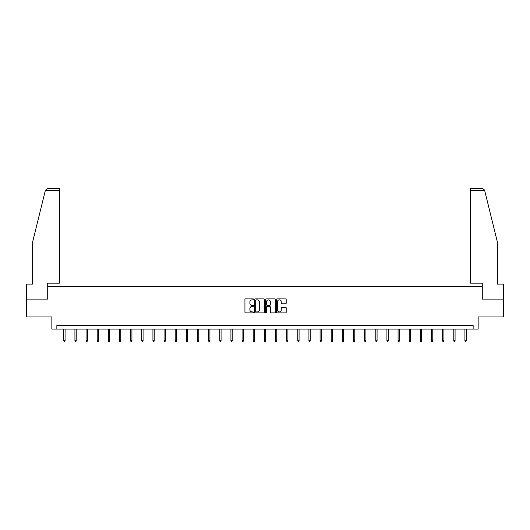 <?xml version="1.0" encoding="UTF-8"?>
<svg xmlns="http://www.w3.org/2000/svg" width="530" height="530" viewBox="0 0 530 530"><rect width="100%" height="100%" fill="white"/><g stroke="black" fill="none" stroke-linecap="round" stroke-linejoin="round"><path stroke-width="0.79" d="M253.572 299.364A0.49 0.49 0 0 0 253.082 298.874L245.628 298.874A0.702 0.702 0 0 0 244.933 299.576L244.933 312.197A0.702 0.702 0 0 0 245.628 312.899L253.082 312.899A0.49 0.49 0 0 0 253.572 312.409A0.49 0.49 0 0 0 253.082 311.918L252.114 311.918A2.246 2.246 0 0 1 249.875 309.672L249.875 308.619A2.246 2.246 0 0 1 252.114 306.38L253.082 306.38A0.49 0.49 0 0 0 253.572 305.883A0.49 0.49 0 0 0 253.082 305.393L252.114 305.393A2.246 2.246 0 0 1 249.875 303.153L249.875 302.1A2.246 2.246 0 0 1 252.114 299.854L253.082 299.854A0.49 0.49 0 0 0 253.572 299.364M285.491 303.816A0.702 0.702 0 0 0 286.193 303.114L286.193 299.576A0.702 0.702 0 0 0 285.491 298.874L277.216 298.874A0.702 0.702 0 0 0 276.514 299.576L276.514 312.197A0.702 0.702 0 0 0 277.216 312.899L285.491 312.899A0.702 0.702 0 0 0 286.193 312.197L286.193 307.917A0.702 0.702 0 0 0 285.491 307.221L281.947 307.221A0.702 0.702 0 0 0 281.251 307.917L281.251 310.037A1.875 1.875 0 0 1 279.376 311.918A1.875 1.875 0 0 1 277.495 310.037L277.495 301.729A1.875 1.875 0 0 1 279.376 299.854A1.875 1.875 0 0 1 281.251 301.729L281.251 303.114A0.702 0.702 0 0 0 281.947 303.816L285.491 303.816M473.144 329.097L478.146 329.097L478.146 316.96L503.5 316.96L503.5 299.099L482.214 299.099L482.214 286.24L47.786 286.24L47.786 299.099L26.5 299.099L26.5 316.96L51.854 316.96L51.854 329.097L473.144 329.097L473.144 325.526L56.856 325.526L56.856 329.097M264.384 299.576A0.702 0.702 0 0 0 263.688 298.874L255.414 298.874A0.702 0.702 0 0 0 254.711 299.576L254.711 312.197A0.702 0.702 0 0 0 255.414 312.899L263.688 312.899A0.702 0.702 0 0 0 264.384 312.197L264.384 299.576M266.312 298.874L274.586 298.874A0.702 0.702 0 0 1 275.289 299.576L275.289 312.197A0.702 0.702 0 0 1 274.586 312.899L271.049 312.899A0.702 0.702 0 0 1 270.346 312.197L270.346 307.075A0.702 0.702 0 0 0 269.644 306.38L267.299 306.38A0.702 0.702 0 0 0 266.597 307.075L266.597 312.409A0.49 0.49 0 0 1 266.106 312.899A0.49 0.49 0 0 1 265.616 312.409L265.616 299.576A0.702 0.702 0 0 1 266.312 298.874M256.182 299.854A0.49 0.49 0 0 0 255.692 300.344L255.692 311.421A0.49 0.49 0 0 0 256.182 311.918L257.202 311.918A2.246 2.246 0 0 0 259.442 309.672L259.442 302.1A2.246 2.246 0 0 0 257.202 299.854L256.182 299.854M270.346 301.769A1.875 1.875 0 0 0 268.471 299.894A1.875 1.875 0 0 0 266.597 301.769L266.597 304.697A0.702 0.702 0 0 0 267.299 305.393L269.644 305.393A0.702 0.702 0 0 0 270.346 304.697L270.346 301.769M65.071 340.684L64.786 341.611L64.07 341.611L63.785 340.684L65.071 340.684L65.071 329.097M63.785 340.684L63.785 329.097M45.328 190.528L47.534 188.388L59.426 188.388L59.426 190.528L45.328 190.528L32.641 241.958L32.641 284.1L26.5 284.1L26.5 299.099M47.713 299.099L47.713 283.172L59.426 283.172L59.426 190.528M503.5 299.099L503.5 284.1L497.359 284.1L497.359 241.958L484.546 190.018L482.466 188.388L470.574 188.388L470.574 283.172L482.287 283.172L482.287 299.099M76.214 340.684L75.929 341.611L75.214 341.611L74.929 340.684L76.214 340.684L76.214 329.097M74.929 340.684L74.929 329.097M87.357 340.684L87.072 341.611L86.357 341.611L86.072 340.684L87.357 340.684L87.357 329.097M86.072 340.684L86.072 329.097M98.501 340.684L98.216 341.611L97.5 341.611L97.215 340.684L98.501 340.684L98.501 329.097M97.215 340.684L97.215 329.097M109.644 340.684L109.359 341.611L108.643 341.611L108.358 340.684L109.644 340.684L109.644 329.097M108.358 340.684L108.358 329.097M120.787 340.684L120.502 341.611L119.787 341.611L119.502 340.684L120.787 340.684L120.787 329.097M119.502 340.684L119.502 329.097M131.93 340.684L131.645 341.611L130.93 341.611L130.645 340.684L131.93 340.684L131.93 329.097M130.645 340.684L130.645 329.097M143.073 340.684L142.789 341.611L142.073 341.611L141.788 340.684L143.073 340.684L143.073 329.097M141.788 340.684L141.788 329.097M154.217 340.684L153.932 341.611L153.216 341.611L152.931 340.684L154.217 340.684L154.217 329.097M152.931 340.684L152.931 329.097M165.36 340.684L165.069 341.611L164.36 341.611L164.068 340.684L165.36 340.684L165.36 329.097M164.068 340.684L164.068 329.097M176.503 340.684L176.212 341.611L175.503 341.611L175.211 340.684L176.503 340.684L176.503 329.097M175.211 340.684L175.211 329.097M187.64 340.684L187.355 341.611L186.646 341.611L186.355 340.684L187.64 340.684L187.64 329.097M186.355 340.684L186.355 329.097M198.783 340.684L198.498 341.611L197.783 341.611L197.498 340.684L198.783 340.684L198.783 329.097M197.498 340.684L197.498 329.097M209.926 340.684L209.641 341.611L208.926 341.611L208.641 340.684L209.926 340.684L209.926 329.097M208.641 340.684L208.641 329.097M221.07 340.684L220.785 341.611L220.069 341.611L219.784 340.684L221.07 340.684L221.07 329.097M219.784 340.684L219.784 329.097M232.213 340.684L231.928 341.611L231.213 341.611L230.928 340.684L232.213 340.684L232.213 329.097M230.928 340.684L230.928 329.097M243.356 340.684L243.071 341.611L242.356 341.611L242.071 340.684L243.356 340.684L243.356 329.097M242.071 340.684L242.071 329.097M254.499 340.684L254.215 341.611L253.499 341.611L253.214 340.684L254.499 340.684L254.499 329.097M253.214 340.684L253.214 329.097M265.643 340.684L265.358 341.611L264.642 341.611L264.357 340.684L265.643 340.684L265.643 329.097M264.357 340.684L264.357 329.097M276.786 340.684L276.501 341.611L275.785 341.611L275.501 340.684L276.786 340.684L276.786 329.097M275.501 340.684L275.501 329.097M287.929 340.684L287.644 341.611L286.929 341.611L286.644 340.684L287.929 340.684L287.929 329.097M286.644 340.684L286.644 329.097M299.072 340.684L298.787 341.611L298.072 341.611L297.787 340.684L299.072 340.684L299.072 329.097M297.787 340.684L297.787 329.097M310.216 340.684L309.931 341.611L309.215 341.611L308.93 340.684L310.216 340.684L310.216 329.097M308.93 340.684L308.93 329.097M321.359 340.684L321.074 341.611L320.358 341.611L320.074 340.684L321.359 340.684L321.359 329.097M320.074 340.684L320.074 329.097M332.502 340.684L332.217 341.611L331.502 341.611L331.217 340.684L332.502 340.684L332.502 329.097M331.217 340.684L331.217 329.097M343.645 340.684L343.354 341.611L342.645 341.611L342.36 340.684L343.645 340.684L343.645 329.097M342.36 340.684L342.36 329.097M354.789 340.684L354.497 341.611L353.788 341.611L353.497 340.684L354.789 340.684L354.789 329.097M353.497 340.684L353.497 329.097M365.932 340.684L365.64 341.611L364.932 341.611L364.64 340.684L365.932 340.684L365.932 329.097M364.64 340.684L364.64 329.097M377.068 340.684L376.784 341.611L376.068 341.611L375.783 340.684L377.068 340.684L377.068 329.097M375.783 340.684L375.783 329.097M388.212 340.684L387.927 341.611L387.211 341.611L386.926 340.684L388.212 340.684L388.212 329.097M386.926 340.684L386.926 329.097M399.355 340.684L399.07 341.611L398.355 341.611L398.07 340.684L399.355 340.684L399.355 329.097M398.07 340.684L398.07 329.097M410.498 340.684L410.213 341.611L409.498 341.611L409.213 340.684L410.498 340.684L410.498 329.097M409.213 340.684L409.213 329.097M421.642 340.684L421.357 341.611L420.641 341.611L420.356 340.684L421.642 340.684L421.642 329.097M420.356 340.684L420.356 329.097M432.785 340.684L432.5 341.611L431.784 341.611L431.5 340.684L432.785 340.684L432.785 329.097M431.5 340.684L431.5 329.097M443.928 340.684L443.643 341.611L442.928 341.611L442.643 340.684L443.928 340.684L443.928 329.097M442.643 340.684L442.643 329.097M455.071 340.684L454.786 341.611L454.071 341.611L453.786 340.684L455.071 340.684L455.071 329.097M453.786 340.684L453.786 329.097M466.214 340.684L465.93 341.611L465.214 341.611L464.929 340.684L466.214 340.684L466.214 329.097M464.929 340.684L464.929 329.097M484.672 190.528L470.574 190.528"/></g></svg>
